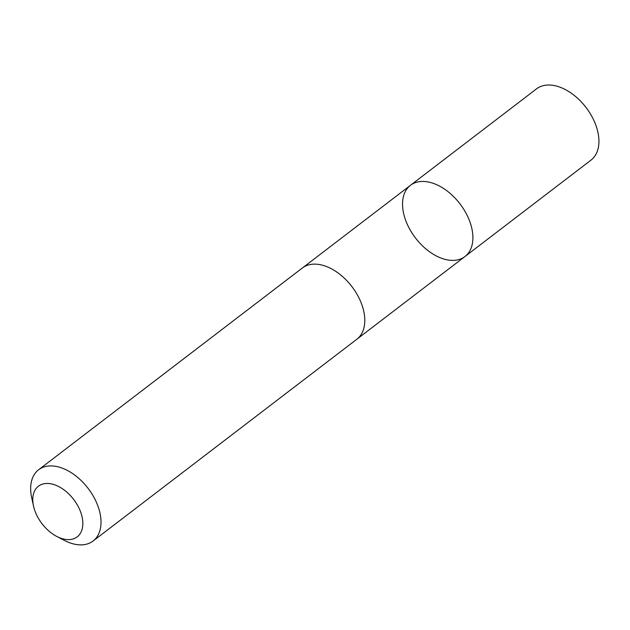 <?xml version="1.0" encoding="UTF-8"?>
<svg xmlns="http://www.w3.org/2000/svg" width="630" height="630" viewBox="0 0 630 630"><rect width="100%" height="100%" fill="white"/><g stroke="black" fill="none" stroke-linecap="round" stroke-linejoin="round"><path stroke-width="0.94" d="M442.984 188.102A44.84 28.035 52.6 0 1 470.555 223.744A44.84 28.035 52.6 0 1 464.964 256.528A44.84 28.035 52.6 0 1 415.453 237.951A44.84 28.035 52.6 0 1 410.476 185.299A44.84 28.035 52.6 0 1 442.984 188.102A44.84 28.035 52.6 0 1 470.555 223.744A44.84 28.035 52.6 0 1 464.964 256.528L590.995 160.122A44.848 28.043 -127.4 0 0 596.586 127.339A44.848 28.043 -127.4 0 0 569.016 91.689A44.848 28.043 -127.4 0 0 536.5 88.885L410.476 185.299A44.84 28.035 52.6 0 1 442.984 188.102M56.724 536.413L64.299 540.367A44.848 28.043 -127.4 0 0 93.082 541.02L356.863 339.231A44.848 28.043 -127.4 0 0 351.886 286.579A44.848 28.043 -127.4 0 0 302.368 267.994L38.587 469.783A44.848 28.043 -127.4 0 0 31.689 497.731L33.524 506.087A31.902 19.947 -127.4 0 0 54.07 534.886A31.902 19.947 -127.4 0 0 56.724 536.413A31.902 19.947 -127.4 0 0 82.813 522.144A31.902 19.947 -127.4 0 0 54.117 484.635A31.902 19.947 -127.4 0 0 33.524 506.087M93.082 541.02A44.848 28.043 -127.4 0 0 88.105 488.36A44.848 28.043 -127.4 0 0 38.587 469.783M357.328 338.869L464.964 256.528M302.849 267.64L410.476 185.299"/></g></svg>
